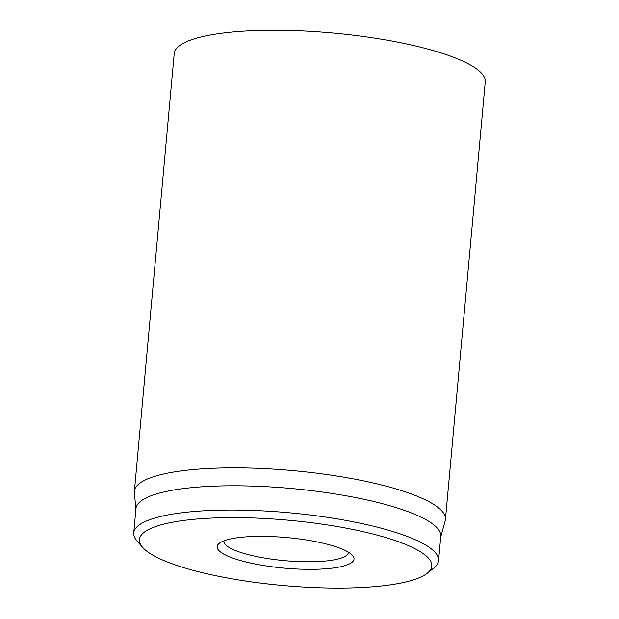 <?xml version="1.0" encoding="UTF-8"?>
<svg xmlns="http://www.w3.org/2000/svg" width="619" height="619" viewBox="0 0 619 619"><rect width="100%" height="100%" fill="white"/><g stroke="black" fill="none" stroke-linecap="round" stroke-linejoin="round"><path stroke-width="0.93" d="M445.44 519.496L485.265 81.901A156.166 34.865 -174.8 0 0 394.651 41.55A156.166 34.865 -174.8 0 0 174.225 53.59L134.4 491.184A156.166 34.865 5.2 0 1 354.834 479.145A156.166 34.865 5.2 0 1 445.44 519.496A156.166 34.865 5.2 0 1 445.185 520.881L440.705 537.091M348.365 552.14A62.465 13.943 5.2 0 1 348.358 552.45A62.465 13.943 5.2 0 1 260.181 557.27A62.465 13.943 5.2 0 1 223.939 541.13A62.465 13.943 5.2 0 1 223.985 540.82M257.032 564.381A68.709 15.343 -174.8 0 0 328.395 568.567A68.709 15.343 -174.8 0 0 352.521 555.413A68.709 15.343 -174.8 0 0 286.984 537.578A68.709 15.343 -174.8 0 0 219.304 543.296A68.709 15.343 -174.8 0 0 257.032 564.381M346.609 528.231A146.796 32.768 5.2 0 1 427.218 573.279A146.796 32.768 5.2 0 1 282.628 585.489A146.796 32.768 5.2 0 1 142.61 547.374A146.796 32.768 5.2 0 1 194.157 519.279A146.796 32.768 5.2 0 1 346.609 528.231M427.218 573.279L433.795 568.087A153.04 34.169 -174.8 0 0 438.554 560.659A153.04 34.169 -174.8 0 0 349.758 521.121A153.04 34.169 -174.8 0 0 133.735 532.92A153.04 34.169 -174.8 0 0 137.078 541.083L142.61 547.374M438.554 560.659L440.767 536.402A153.04 34.169 -174.8 0 0 291.448 488.507A153.04 34.169 -174.8 0 0 135.94 508.663L133.735 532.92M135.878 509.352L134.4 492.6A156.166 34.865 5.2 0 1 134.4 491.184"/></g></svg>
